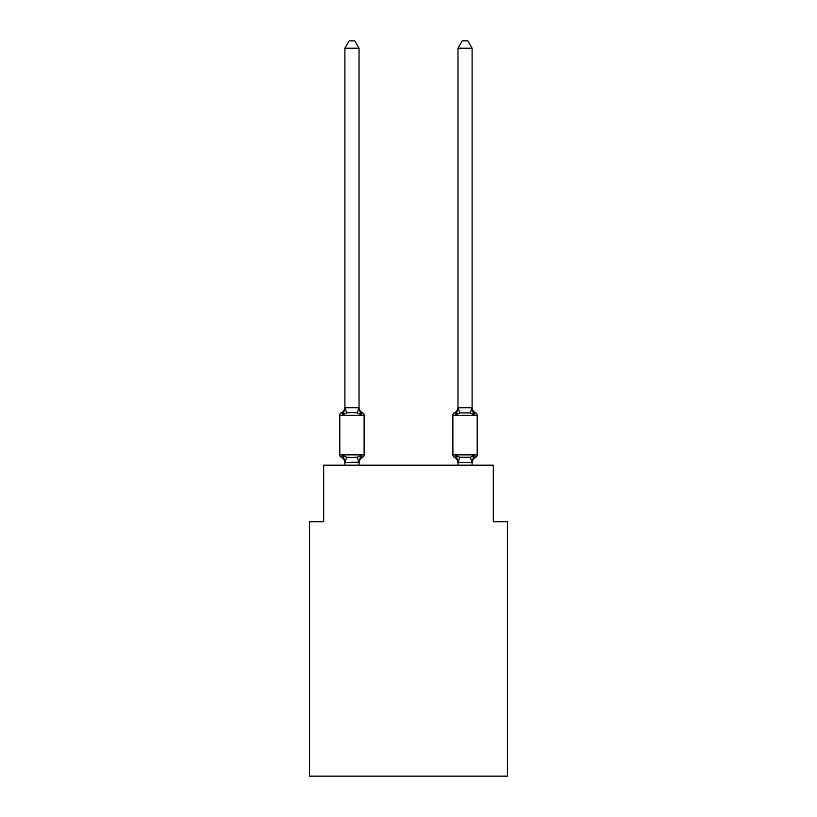 <?xml version="1.0" encoding="UTF-8"?>
<svg xmlns="http://www.w3.org/2000/svg" width="817" height="817" viewBox="0 0 817 817"><rect width="100%" height="100%" fill="white"/><g stroke="black" fill="none" stroke-linecap="round" stroke-linejoin="round"><path stroke-width="1.23" d="M507.449 776.15L507.449 521.726L493.305 521.726L493.305 465.179L323.695 465.179L323.695 521.726L309.551 521.726L309.551 776.15L507.449 776.15M472.103 465.179L472.103 462.994A6.219 6.219 0 0 1 475.606 457.408A2.829 2.829 0 0 0 477.199 454.865A2.829 2.829 0 0 1 475.606 457.408L473.87 455.416L475.606 457.408A2.829 2.829 0 0 0 477.199 454.865A2.829 2.829 0 0 1 475.606 457.408L473.87 455.416L475.606 457.408A2.829 2.829 0 0 0 477.199 454.865A2.829 2.829 0 0 1 475.606 457.408L473.87 455.416L475.606 457.408A2.829 2.829 0 0 0 477.199 454.865A2.829 2.829 0 0 1 475.606 457.408L473.87 455.416L475.606 457.408A2.829 2.829 0 0 0 477.199 454.865A2.829 2.829 0 0 1 475.606 457.408L473.87 455.416L475.606 457.408A2.829 2.829 0 0 0 477.199 454.865A2.829 2.829 0 0 1 475.606 457.408L473.87 455.416L475.606 457.408A2.829 2.829 0 0 0 477.199 454.865A2.829 2.829 0 0 1 475.606 457.408L473.87 455.416L475.606 457.408A2.829 2.829 0 0 0 477.199 454.865A2.829 2.829 0 0 1 475.606 457.408L473.87 455.416L475.606 457.408A2.829 2.829 0 0 0 477.199 454.865A2.829 2.829 0 0 1 475.606 457.408L473.87 455.416L475.606 457.408A2.829 2.829 0 0 0 477.199 454.865A2.829 2.829 0 0 1 475.606 457.408L473.87 455.416L475.606 457.408A2.829 2.829 0 0 0 477.199 454.865A2.829 2.829 0 0 1 475.606 457.408L473.87 455.416L475.606 457.408A2.829 2.829 0 0 0 477.199 454.865A2.829 2.829 0 0 1 475.606 457.408L473.87 455.416L475.606 457.408A2.829 2.829 0 0 0 477.199 454.865A2.829 2.829 0 0 1 475.606 457.408L473.87 455.416L475.606 457.408A2.829 2.829 0 0 0 477.199 454.865A2.829 2.829 0 0 1 475.606 457.408L473.87 455.416L475.606 457.408A2.829 2.829 0 0 0 477.199 454.865A2.829 2.829 0 0 1 475.606 457.408A2.829 2.829 0 0 0 477.199 454.865A2.829 2.829 0 0 1 475.606 457.408A2.829 2.829 0 0 0 477.199 454.865A2.829 2.829 0 0 1 475.606 457.408A2.829 2.829 0 0 0 477.199 454.865A2.829 2.829 0 0 1 475.606 457.408A2.829 2.829 0 0 0 477.199 454.865A2.829 2.829 0 0 1 475.606 457.408A2.829 2.829 0 0 0 477.199 454.865A2.829 2.829 0 0 1 475.606 457.408L473.87 455.416L475.606 457.408A2.829 2.829 0 0 0 477.199 454.865A2.829 2.829 0 0 1 475.606 457.408L473.87 455.416L475.606 457.408A2.829 2.829 0 0 0 477.199 454.865A2.829 2.829 0 0 1 475.606 457.408L473.87 455.416L475.606 457.408A2.829 2.829 0 0 0 477.199 454.865A2.829 2.829 0 0 1 475.606 457.408L473.87 455.416L475.606 457.408A2.829 2.829 0 0 0 477.199 454.865A2.829 2.829 0 0 1 475.606 457.408L473.87 455.416L475.606 457.408A2.829 2.829 0 0 0 477.199 454.865A2.829 2.829 0 0 1 475.606 457.408L473.87 455.416L475.606 457.408A2.829 2.829 0 0 0 477.199 454.865A2.829 2.829 0 0 1 475.606 457.408L473.87 455.416L475.606 457.408A2.829 2.829 0 0 0 477.199 454.865A2.829 2.829 0 0 1 475.606 457.408L473.87 455.416L475.606 457.408A2.829 2.829 0 0 0 477.199 454.865A2.829 2.829 0 0 1 475.606 457.408L473.87 455.416L475.606 457.408A2.829 2.829 0 0 0 477.199 454.865A2.829 2.829 0 0 1 475.606 457.408L473.87 455.416L475.606 457.408A2.829 2.829 0 0 0 477.199 454.865A2.829 2.829 0 0 1 475.606 457.408L473.87 455.416L475.606 457.408A2.829 2.829 0 0 0 477.199 454.865A2.829 2.829 0 0 1 475.606 457.408L473.87 455.416L475.606 457.408A2.829 2.829 0 0 0 477.199 454.865A2.829 2.829 0 0 1 475.606 457.408L473.87 455.416L475.606 457.408A2.829 2.829 0 0 0 477.199 454.865A2.829 2.829 0 0 1 475.606 457.408L473.87 455.416L475.606 457.408A2.829 2.829 0 0 0 477.199 454.865A2.829 2.829 0 0 1 475.606 457.408L473.87 455.416L475.606 457.408A2.829 2.829 0 0 0 477.199 454.865A2.829 2.829 0 0 1 475.606 457.408L473.87 455.416L475.606 457.408A2.829 2.829 0 0 0 477.199 454.865A2.829 2.829 0 0 1 475.606 457.408L473.87 455.416L475.606 457.408A2.829 2.829 0 0 0 477.199 454.865A2.829 2.829 0 0 1 475.606 457.408L473.87 455.416L475.606 457.408A2.829 2.829 0 0 0 477.199 454.865A2.829 2.829 0 0 1 475.606 457.408L473.87 455.416L475.606 457.408A2.829 2.829 0 0 0 477.199 454.865A2.829 2.829 0 0 1 475.606 457.408L473.87 455.416L475.606 457.408L473.87 455.416L475.606 457.408L473.87 455.416L475.606 457.408L473.87 455.416L473.033 456.356M472.103 462.412L458.082 462.453L456.203 455.416L454.477 457.408A2.829 2.829 0 0 1 452.884 454.865L477.199 454.865L477.199 415.281A2.829 2.829 0 0 0 475.606 412.738L473.87 414.73L475.606 412.738L473.87 414.73L475.606 412.738L473.87 414.73L475.606 412.738L473.87 414.73L475.606 412.738L473.87 414.73L475.606 412.738L473.87 414.73L475.606 412.738L473.87 414.73L475.606 412.738L473.87 414.73L475.606 412.738L473.87 414.73L475.606 412.738L473.87 414.73L475.606 412.738L473.87 414.73L475.606 412.738L473.87 414.73L475.606 412.738L473.87 414.73L475.606 412.738L473.87 414.73L475.606 412.738L473.87 414.73L475.606 412.738L473.87 414.73L475.606 412.738L473.87 414.73L475.606 412.738L473.87 414.73L475.606 412.738L473.87 414.73L475.606 412.738L473.87 414.73L472.4 410.114L473.87 414.73L475.606 412.738L473.87 414.73L475.606 412.738L473.87 414.73L472.4 410.114L473.87 414.73L475.606 412.738L473.87 414.73L475.606 412.738L473.87 414.73L472.4 410.114L473.87 414.73L475.606 412.738L473.87 414.73L475.606 412.738L473.87 414.73L472.4 410.114L473.87 414.73L475.606 412.738L473.87 414.73L475.606 412.738L473.87 414.73L472.4 410.114L473.87 414.73L475.606 412.738L473.87 414.73L475.606 412.738L473.87 414.73L472.4 410.114L473.87 414.73L475.606 412.738L473.87 414.73L475.606 412.738L473.87 414.73L472.4 410.114L473.87 414.73L475.606 412.738L473.87 414.73L475.606 412.738L473.87 414.73L472.4 410.114L473.87 414.73L475.606 412.738L473.87 414.73L475.606 412.738L473.87 414.73L472.4 410.114L473.87 414.73L475.606 412.738L473.87 414.73L475.606 412.738L473.87 414.73L472.4 410.114L473.87 414.73L475.606 412.738A6.219 6.219 0 0 1 472.103 407.152L472.103 48.203L457.969 48.203L457.969 407.734L472.103 407.734M477.199 415.281L452.884 415.281A2.829 2.829 0 0 1 454.477 412.738A2.829 2.829 0 0 0 452.884 415.281A2.829 2.829 0 0 1 454.477 412.738L456.203 414.73L457.969 407.734M458.082 462.453L459.736 457.234L456.203 455.416L454.477 457.408A6.219 6.219 0 0 1 457.969 462.994A6.219 6.219 0 0 0 454.477 457.408A2.829 2.829 0 0 1 452.884 454.865A2.829 2.829 0 0 0 454.477 457.408A2.829 2.829 0 0 1 452.884 454.865A2.829 2.829 0 0 0 454.477 457.408A6.219 6.219 0 0 1 457.969 462.994A6.219 6.219 0 0 0 454.477 457.408A2.829 2.829 0 0 1 452.884 454.865A2.829 2.829 0 0 0 454.477 457.408A6.219 6.219 0 0 1 457.969 462.994A6.219 6.219 0 0 0 454.477 457.408A2.829 2.829 0 0 1 452.884 454.865A2.829 2.829 0 0 0 454.477 457.408A6.219 6.219 0 0 1 457.969 462.994A6.219 6.219 0 0 0 454.477 457.408A2.829 2.829 0 0 1 452.884 454.865A2.829 2.829 0 0 0 454.477 457.408A6.219 6.219 0 0 1 457.969 462.994A6.219 6.219 0 0 0 454.477 457.408A2.829 2.829 0 0 1 452.884 454.865A2.829 2.829 0 0 0 454.477 457.408A6.219 6.219 0 0 1 457.969 462.994A6.219 6.219 0 0 0 454.477 457.408A2.829 2.829 0 0 1 452.884 454.865A2.829 2.829 0 0 0 454.477 457.408A6.219 6.219 0 0 1 457.969 462.994A6.219 6.219 0 0 0 454.477 457.408A2.829 2.829 0 0 1 452.884 454.865A2.829 2.829 0 0 0 454.477 457.408A6.219 6.219 0 0 1 457.969 462.994A6.219 6.219 0 0 0 454.477 457.408A2.829 2.829 0 0 1 452.884 454.865A2.829 2.829 0 0 0 454.477 457.408A6.219 6.219 0 0 1 457.969 462.994A6.219 6.219 0 0 0 454.477 457.408A2.829 2.829 0 0 1 452.884 454.865A2.829 2.829 0 0 0 454.477 457.408A6.219 6.219 0 0 1 457.969 462.994A6.219 6.219 0 0 0 454.477 457.408A2.829 2.829 0 0 1 452.884 454.865A2.829 2.829 0 0 0 454.477 457.408A6.219 6.219 0 0 1 457.969 462.994A6.219 6.219 0 0 0 454.477 457.408A2.829 2.829 0 0 1 452.884 454.865A2.829 2.829 0 0 0 454.477 457.408A6.219 6.219 0 0 1 457.969 462.994A6.219 6.219 0 0 0 454.477 457.408A2.829 2.829 0 0 1 452.884 454.865A2.829 2.829 0 0 0 454.477 457.408A6.219 6.219 0 0 1 457.969 462.994A6.219 6.219 0 0 0 454.477 457.408A2.829 2.829 0 0 1 452.884 454.865A2.829 2.829 0 0 0 454.477 457.408A6.219 6.219 0 0 1 457.969 462.994A6.219 6.219 0 0 0 454.477 457.408A2.829 2.829 0 0 1 452.884 454.865A2.829 2.829 0 0 0 454.477 457.408A6.219 6.219 0 0 1 457.969 462.994A6.219 6.219 0 0 0 454.477 457.408A2.829 2.829 0 0 1 452.884 454.865A2.829 2.829 0 0 0 454.477 457.408A6.219 6.219 0 0 1 457.969 462.994A6.219 6.219 0 0 0 454.477 457.408A2.829 2.829 0 0 1 452.884 454.865A2.829 2.829 0 0 0 454.477 457.408A6.219 6.219 0 0 1 457.969 462.994A6.219 6.219 0 0 0 454.477 457.408A2.829 2.829 0 0 1 452.884 454.865A2.829 2.829 0 0 0 454.477 457.408A6.219 6.219 0 0 1 457.969 462.994A6.219 6.219 0 0 0 454.477 457.408A2.829 2.829 0 0 1 452.884 454.865A2.829 2.829 0 0 0 454.477 457.408A6.219 6.219 0 0 1 457.969 462.994A6.219 6.219 0 0 0 454.477 457.408A2.829 2.829 0 0 1 452.884 454.865L452.884 415.281A2.829 2.829 0 0 1 454.477 412.738L456.203 414.73L454.477 412.738L456.203 414.73L454.477 412.738L456.203 414.73L454.477 412.738L456.203 414.73L454.477 412.738L456.203 414.73L454.477 412.738L456.203 414.73L454.477 412.738L456.203 414.73L454.477 412.738L456.203 414.73L454.477 412.738L456.203 414.73L454.477 412.738L456.203 414.73L454.477 412.738L456.203 414.73L454.477 412.738L456.203 414.73L454.477 412.738L456.203 414.73L454.477 412.738L456.203 414.73L454.477 412.738L456.203 414.73L454.477 412.738L456.203 414.73L454.477 412.738L456.203 414.73L454.477 412.738L456.203 414.73L454.477 412.738L456.203 414.73L454.477 412.738L456.203 414.73L456.866 412.493L456.203 414.73L456.866 412.493L456.203 414.73L456.866 412.493L456.203 414.73L456.866 412.493L456.203 414.73L456.866 412.493L456.203 414.73L456.866 412.493L456.203 414.73L456.866 412.493L456.203 414.73L456.866 412.493L456.203 414.73L456.866 412.493L456.203 414.73L456.866 412.493L456.203 414.73L456.866 412.493L456.203 414.73L454.477 412.738L456.203 414.73L456.866 412.493L456.203 414.73L454.477 412.738L456.203 414.73L456.866 412.493L456.203 414.73L454.477 412.738L456.203 414.73L456.866 412.493L456.203 414.73L454.477 412.738L456.203 414.73L456.866 412.493L456.203 414.73L454.477 412.738L456.203 414.73L456.866 412.493L456.203 414.73L454.477 412.738L456.203 414.73L456.866 412.493L456.203 414.73L454.477 412.738L456.203 414.73L456.866 412.493L456.203 414.73L454.477 412.738L456.203 414.73L456.866 412.493L456.203 414.73L454.477 412.738L456.203 414.73L459.736 412.912L458.082 407.693M457.969 407.152L457.969 407.152A6.219 6.219 0 0 1 454.477 412.738A2.829 2.829 0 0 0 452.884 415.281A2.829 2.829 0 0 1 454.477 412.738A2.829 2.829 0 0 0 452.884 415.281A2.829 2.829 0 0 1 454.477 412.738A2.829 2.829 0 0 0 452.884 415.281A2.829 2.829 0 0 1 454.477 412.738A2.829 2.829 0 0 0 452.884 415.281A2.829 2.829 0 0 1 454.477 412.738A2.829 2.829 0 0 0 452.884 415.281A2.829 2.829 0 0 1 454.477 412.738A2.829 2.829 0 0 0 452.884 415.281A2.829 2.829 0 0 1 454.477 412.738A2.829 2.829 0 0 0 452.884 415.281A2.829 2.829 0 0 1 454.477 412.738A2.829 2.829 0 0 0 452.884 415.281A2.829 2.829 0 0 1 454.477 412.738A2.829 2.829 0 0 0 452.884 415.281A2.829 2.829 0 0 1 454.477 412.738A2.829 2.829 0 0 0 452.884 415.281A2.829 2.829 0 0 1 454.477 412.738A2.829 2.829 0 0 0 452.884 415.281A2.829 2.829 0 0 1 454.477 412.738A2.829 2.829 0 0 0 452.884 415.281A2.829 2.829 0 0 1 454.477 412.738A2.829 2.829 0 0 0 452.884 415.281A2.829 2.829 0 0 1 454.477 412.738A2.829 2.829 0 0 0 452.884 415.281A2.829 2.829 0 0 1 454.477 412.738A2.829 2.829 0 0 0 452.884 415.281A2.829 2.829 0 0 1 454.477 412.738A2.829 2.829 0 0 0 452.884 415.281A2.829 2.829 0 0 1 454.477 412.738A2.829 2.829 0 0 0 452.884 415.281A2.829 2.829 0 0 1 454.477 412.738A2.829 2.829 0 0 0 452.884 415.281A2.829 2.829 0 0 1 454.477 412.738M359.031 462.994L360.797 455.416L362.523 457.408A6.219 6.219 0 0 0 359.031 462.994L359.031 462.167L345.009 462.453L343.13 455.416L341.394 457.408A2.829 2.829 0 0 1 339.801 454.865A2.829 2.829 0 0 0 341.394 457.408L343.13 455.416L341.394 457.408A2.829 2.829 0 0 1 339.801 454.865A2.829 2.829 0 0 0 341.394 457.408L343.13 455.416L341.394 457.408A2.829 2.829 0 0 1 339.801 454.865A2.829 2.829 0 0 0 341.394 457.408L343.13 455.416L341.394 457.408A2.829 2.829 0 0 1 339.801 454.865A2.829 2.829 0 0 0 341.394 457.408L343.13 455.416L341.394 457.408A2.829 2.829 0 0 1 339.801 454.865A2.829 2.829 0 0 0 341.394 457.408L343.13 455.416L341.394 457.408A2.829 2.829 0 0 1 339.801 454.865A2.829 2.829 0 0 0 341.394 457.408L343.13 455.416L341.394 457.408A2.829 2.829 0 0 1 339.801 454.865A2.829 2.829 0 0 0 341.394 457.408L343.13 455.416L341.394 457.408A2.829 2.829 0 0 1 339.801 454.865A2.829 2.829 0 0 0 341.394 457.408L343.13 455.416L341.394 457.408A2.829 2.829 0 0 1 339.801 454.865A2.829 2.829 0 0 0 341.394 457.408L343.13 455.416L341.394 457.408A2.829 2.829 0 0 1 339.801 454.865A2.829 2.829 0 0 0 341.394 457.408L343.13 455.416L341.394 457.408A2.829 2.829 0 0 1 339.801 454.865A2.829 2.829 0 0 0 341.394 457.408L343.13 455.416L341.394 457.408A2.829 2.829 0 0 1 339.801 454.865A2.829 2.829 0 0 0 341.394 457.408L343.13 455.416L341.394 457.408A2.829 2.829 0 0 1 339.801 454.865A2.829 2.829 0 0 0 341.394 457.408L343.13 455.416L341.394 457.408A2.829 2.829 0 0 1 339.801 454.865A2.829 2.829 0 0 0 341.394 457.408L343.13 455.416L341.394 457.408A2.829 2.829 0 0 1 339.801 454.865A2.829 2.829 0 0 0 341.394 457.408L343.13 455.416L341.394 457.408A2.829 2.829 0 0 1 339.801 454.865A2.829 2.829 0 0 0 341.394 457.408L343.13 455.416L341.394 457.408A2.829 2.829 0 0 1 339.801 454.865A2.829 2.829 0 0 0 341.394 457.408L343.13 455.416L341.394 457.408A2.829 2.829 0 0 1 339.801 454.865A2.829 2.829 0 0 0 341.394 457.408L343.13 455.416L341.394 457.408A2.829 2.829 0 0 1 339.801 454.865A2.829 2.829 0 0 0 341.394 457.408L343.13 455.416L341.394 457.408A2.829 2.829 0 0 1 339.801 454.865A2.829 2.829 0 0 0 341.394 457.408L343.13 455.416L341.394 457.408A2.829 2.829 0 0 1 339.801 454.865A2.829 2.829 0 0 0 341.394 457.408L343.13 455.416L341.394 457.408A2.829 2.829 0 0 1 339.801 454.865A2.829 2.829 0 0 0 341.394 457.408L343.13 455.416L341.394 457.408A2.829 2.829 0 0 1 339.801 454.865A2.829 2.829 0 0 0 341.394 457.408L343.13 455.416L341.394 457.408A2.829 2.829 0 0 1 339.801 454.865A2.829 2.829 0 0 0 341.394 457.408L343.13 455.416L341.394 457.408A2.829 2.829 0 0 1 339.801 454.865A2.829 2.829 0 0 0 341.394 457.408L343.13 455.416L341.394 457.408A2.829 2.829 0 0 1 339.801 454.865A2.829 2.829 0 0 0 341.394 457.408L343.13 455.416L341.394 457.408A2.829 2.829 0 0 1 339.801 454.865A2.829 2.829 0 0 0 341.394 457.408L343.13 455.416L341.394 457.408A2.829 2.829 0 0 1 339.801 454.865A2.829 2.829 0 0 0 341.394 457.408L343.13 455.416L341.394 457.408A2.829 2.829 0 0 1 339.801 454.865A2.829 2.829 0 0 0 341.394 457.408L343.13 455.416L341.394 457.408A2.829 2.829 0 0 1 339.801 454.865A2.829 2.829 0 0 0 341.394 457.408L343.13 455.416L341.394 457.408A2.829 2.829 0 0 1 339.801 454.865A2.829 2.829 0 0 0 341.394 457.408L343.13 455.416L341.394 457.408A2.829 2.829 0 0 1 339.801 454.865A2.829 2.829 0 0 0 341.394 457.408L343.13 455.416L341.394 457.408A2.829 2.829 0 0 1 339.801 454.865A2.829 2.829 0 0 0 341.394 457.408L343.13 455.416L341.394 457.408A2.829 2.829 0 0 1 339.801 454.865A2.829 2.829 0 0 0 341.394 457.408L343.13 455.416L341.394 457.408A2.829 2.829 0 0 1 339.801 454.865A2.829 2.829 0 0 0 341.394 457.408L343.13 455.416L341.394 457.408A2.829 2.829 0 0 1 339.801 454.865A2.829 2.829 0 0 0 341.394 457.408L343.13 455.416L341.394 457.408A2.829 2.829 0 0 1 339.801 454.865A2.829 2.829 0 0 0 341.394 457.408L343.13 455.416L341.394 457.408A2.829 2.829 0 0 1 339.801 454.865A2.829 2.829 0 0 0 341.394 457.408L343.13 455.416L341.394 457.408A2.829 2.829 0 0 1 339.801 454.865A2.829 2.829 0 0 0 341.394 457.408L343.13 455.416L346.653 457.234L351.964 457.52L357.264 457.234L360.797 455.416L362.523 457.408A2.829 2.829 0 0 0 364.116 454.865A2.829 2.829 0 0 1 362.523 457.408L361.717 457.02L362.523 457.408A2.829 2.829 0 0 0 364.116 454.865A2.829 2.829 0 0 1 362.523 457.408L361.717 457.02L362.523 457.408A2.829 2.829 0 0 0 364.116 454.865A2.829 2.829 0 0 1 362.523 457.408L361.717 457.02L362.523 457.408A2.829 2.829 0 0 0 364.116 454.865A2.829 2.829 0 0 1 362.523 457.408L361.717 457.02L362.523 457.408A2.829 2.829 0 0 0 364.116 454.865A2.829 2.829 0 0 1 362.523 457.408L361.717 457.02L362.523 457.408A2.829 2.829 0 0 0 364.116 454.865A2.829 2.829 0 0 1 362.523 457.408L361.717 457.02L362.523 457.408A2.829 2.829 0 0 0 364.116 454.865A2.829 2.829 0 0 1 362.523 457.408L361.717 457.02L362.523 457.408A2.829 2.829 0 0 0 364.116 454.865A2.829 2.829 0 0 1 362.523 457.408L361.717 457.02L362.523 457.408A2.829 2.829 0 0 0 364.116 454.865A2.829 2.829 0 0 1 362.523 457.408L361.717 457.02L362.523 457.408A2.829 2.829 0 0 0 364.116 454.865A2.829 2.829 0 0 1 362.523 457.408L361.717 457.02L362.523 457.408A2.829 2.829 0 0 0 364.116 454.865A2.829 2.829 0 0 1 362.523 457.408L361.717 457.02L362.523 457.408A2.829 2.829 0 0 0 364.116 454.865A2.829 2.829 0 0 1 362.523 457.408L361.717 457.02L362.523 457.408A2.829 2.829 0 0 0 364.116 454.865A2.829 2.829 0 0 1 362.523 457.408L361.717 457.02L362.523 457.408A2.829 2.829 0 0 0 364.116 454.865A2.829 2.829 0 0 1 362.523 457.408L361.717 457.02L362.523 457.408A2.829 2.829 0 0 0 364.116 454.865A2.829 2.829 0 0 1 362.523 457.408L361.717 457.02L362.523 457.408A2.829 2.829 0 0 0 364.116 454.865A2.829 2.829 0 0 1 362.523 457.408L361.717 457.02L362.523 457.408A2.829 2.829 0 0 0 364.116 454.865A2.829 2.829 0 0 1 362.523 457.408L361.717 457.02L362.523 457.408A2.829 2.829 0 0 0 364.116 454.865A2.829 2.829 0 0 1 362.523 457.408L361.717 457.02L362.523 457.408A2.829 2.829 0 0 0 364.116 454.865A2.829 2.829 0 0 1 362.523 457.408L361.717 457.02L362.523 457.408A2.829 2.829 0 0 0 364.116 454.865L364.116 415.281A2.829 2.829 0 0 0 362.523 412.738L360.797 414.73L362.523 412.738A2.829 2.829 0 0 1 364.116 415.281A2.829 2.829 0 0 0 362.523 412.738A2.829 2.829 0 0 1 364.116 415.281A2.829 2.829 0 0 0 362.523 412.738A2.829 2.829 0 0 1 364.116 415.281A2.829 2.829 0 0 0 362.523 412.738A2.829 2.829 0 0 1 364.116 415.281A2.829 2.829 0 0 0 362.523 412.738A2.829 2.829 0 0 1 364.116 415.281A2.829 2.829 0 0 0 362.523 412.738A2.829 2.829 0 0 1 364.116 415.281A2.829 2.829 0 0 0 362.523 412.738A2.829 2.829 0 0 1 364.116 415.281A2.829 2.829 0 0 0 362.523 412.738A2.829 2.829 0 0 1 364.116 415.281A2.829 2.829 0 0 0 362.523 412.738A2.829 2.829 0 0 1 364.116 415.281A2.829 2.829 0 0 0 362.523 412.738A2.829 2.829 0 0 1 364.116 415.281A2.829 2.829 0 0 0 362.523 412.738A2.829 2.829 0 0 1 364.116 415.281A2.829 2.829 0 0 0 362.523 412.738L360.797 414.73L362.523 412.738A2.829 2.829 0 0 1 364.116 415.281A2.829 2.829 0 0 0 362.523 412.738L360.797 414.73L362.523 412.738A2.829 2.829 0 0 1 364.116 415.281A2.829 2.829 0 0 0 362.523 412.738L360.797 414.73L362.523 412.738A2.829 2.829 0 0 1 364.116 415.281A2.829 2.829 0 0 0 362.523 412.738L360.797 414.73L362.523 412.738A2.829 2.829 0 0 1 364.116 415.281A2.829 2.829 0 0 0 362.523 412.738L360.797 414.73L362.523 412.738A2.829 2.829 0 0 1 364.116 415.281A2.829 2.829 0 0 0 362.523 412.738L360.797 414.73L362.523 412.738A2.829 2.829 0 0 1 364.116 415.281A2.829 2.829 0 0 0 362.523 412.738L360.797 414.73L362.523 412.738A2.829 2.829 0 0 1 364.116 415.281A2.829 2.829 0 0 0 362.523 412.738L360.797 414.73L362.523 412.738A2.829 2.829 0 0 1 364.116 415.281A2.829 2.829 0 0 0 362.523 412.738L360.797 414.73L362.523 412.738A6.219 6.219 0 0 1 359.031 407.152L359.031 407.989L359.031 407.152M359.031 48.203L344.897 48.203L349.135 40.85L354.782 40.85L359.031 48.203L359.031 407.989L360.797 414.73L357.264 412.912L351.964 412.626L346.653 412.912L343.13 414.73L341.394 412.738A6.219 6.219 0 0 0 344.897 407.152M364.116 415.281L339.801 415.281A2.829 2.829 0 0 1 341.394 412.738L343.13 414.73L341.394 412.738L343.13 414.73L341.394 412.738L343.13 414.73L341.394 412.738L343.13 414.73L341.394 412.738L343.13 414.73L341.394 412.738L343.13 414.73L341.394 412.738L343.13 414.73L341.394 412.738L343.13 414.73L341.394 412.738L343.13 414.73L341.394 412.738L343.13 414.73L341.394 412.738L343.13 414.73L341.394 412.738L343.13 414.73L341.394 412.738L343.13 414.73L341.394 412.738L343.13 414.73L341.394 412.738L343.13 414.73L341.394 412.738L343.13 414.73L341.394 412.738L343.13 414.73L341.394 412.738L343.13 414.73L341.394 412.738L343.13 414.73L345.009 407.693L359.031 407.734M341.394 457.408A6.219 6.219 0 0 1 344.897 462.994L344.897 462.167M359.031 462.167L359.694 458.837M344.897 407.734L344.897 48.203M457.969 462.412L457.969 465.179M472.4 410.114L473.87 414.73L472.4 410.114L473.87 414.73L472.4 410.114L473.87 414.73L472.4 410.114L473.87 414.73L472.4 410.114L473.87 414.73L472.4 410.114L473.87 414.73L472.4 410.114L473.87 414.73L472.4 410.114L473.87 414.73L472.4 410.114L473.87 414.73L472.4 410.114L473.87 414.73L470.347 412.912L459.736 412.912M339.801 415.281L339.801 454.865L364.116 454.865M359.031 465.179L359.031 462.412M344.897 465.179L344.897 462.412M459.736 457.234L470.347 457.234L473.87 455.416L472.103 462.167M454.477 457.408A6.219 6.219 0 0 1 457.969 462.994M456.866 412.493L456.203 414.73M475.606 412.738A6.219 6.219 0 0 1 472.103 407.152M473.87 414.73L472.103 407.989M457.969 48.203L462.218 40.85L467.865 40.85L472.103 48.203M346.653 457.234L345.009 462.453M357.264 457.234L358.918 462.453M345.009 407.693L346.653 412.912M358.918 407.693L357.264 412.912M471.991 462.453L470.347 457.234M470.347 412.912L471.991 407.693"/></g></svg>
